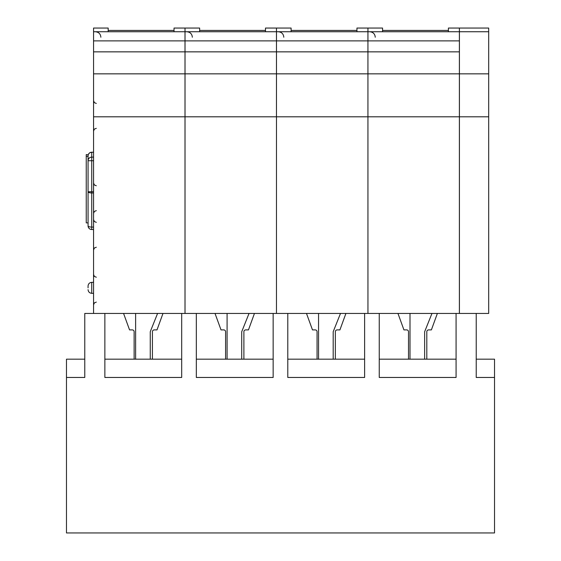 <?xml version="1.0" encoding="UTF-8"?>
<svg xmlns="http://www.w3.org/2000/svg" width="561" height="561" viewBox="0 0 561 561"><rect width="100%" height="100%" fill="white"/><g stroke="black" fill="none" stroke-linecap="round" stroke-linejoin="round"><path stroke-width="0.84" d="M488.687 31.739L459.417 31.739L459.417 28.05L488.687 28.05L488.687 313.445L476.226 313.445L476.226 377.462L494.522 377.462L494.522 532.95L66.478 532.95L66.478 359.173L84.774 359.173M459.417 31.739L459.417 313.445M488.687 116.8L459.417 116.8M488.687 73.849L459.417 73.849M494.522 377.462L494.522 359.173L476.226 359.173M476.226 313.445L456.079 313.445L456.079 377.462L379.25 377.462L379.25 313.445L364.615 313.445L364.615 377.462L287.786 377.462L287.786 313.445L273.151 313.445L273.151 377.462L196.322 377.462L196.322 313.445L181.687 313.445L181.687 377.462L104.865 377.462L104.865 313.445L84.774 313.445L84.774 377.462L66.478 377.462M397.952 313.445L403.941 329.903L406.69 329.903A1.83 1.83 0 0 1 408.513 331.733L408.513 359.173M379.25 359.173L456.079 359.173M437.377 313.445L431.381 329.903L428.639 329.903A1.83 1.83 0 0 0 426.809 331.733L426.809 359.173M424.642 359.173L424.642 331.733L431.963 313.445L379.25 313.445M410.007 359.173L410.007 313.445M364.615 313.445L340.499 313.445L333.185 331.733L333.185 359.173L364.615 359.173M287.786 359.173L318.55 359.173L318.55 313.445L287.786 313.445M273.151 313.445L249.035 313.445L241.721 331.733L241.721 359.173L273.151 359.173M196.322 359.173L227.086 359.173L227.086 313.445L196.322 313.445M104.865 359.173L181.687 359.173M382.56 30.434L448.414 30.434M448.414 31.739L448.414 28.05L459.389 28.05L459.389 31.739L367.946 31.739L367.946 28.05L382.56 28.05L382.56 31.739M431.963 313.445L456.079 313.445M356.95 31.739L356.95 28.05L367.932 28.05L367.946 313.445L367.932 116.8L276.482 116.8L276.468 313.445L276.482 116.8L185.025 116.8L185.025 313.445M93.561 157.129L91.731 157.129L91.731 229.519A3.661 3.661 0 0 1 88.07 225.859L88.07 191.75L88.07 222.892L86.247 222.892L86.247 156.351L88.07 156.351L88.07 160.734A3.661 3.604 180 0 1 91.731 157.129L91.731 152.283C89.508 152.501 88.294 153.714 88.07 155.909L88.07 155.874A3.661 3.661 0 0 1 91.731 152.22L93.561 152.22M93.561 191.75L88.07 191.75L88.07 155.909M86.247 156.351L86.247 154.591L88.231 154.808M88.07 156.351L88.07 155.874M93.561 227.079L91.731 227.079A3.661 1.213 180 0 1 88.07 225.859A3.661 3.661 0 0 0 91.731 229.519L93.561 229.519M91.731 152.22L93.561 152.283M108.175 31.739L108.175 28.05L93.561 28.05L93.561 313.445M108.175 30.434L174.029 30.434M93.561 31.739L185.004 31.739L185.004 28.05L174.029 28.05L174.029 31.739M185.004 31.739L185.004 313.445M291.103 31.739L291.103 28.05L276.482 28.05L276.468 116.8L276.482 73.849L185.025 73.849L185.025 116.8M199.639 31.739L199.639 28.05L185.025 28.05L185.025 73.849M265.493 31.739L265.493 28.05L276.468 28.05L276.482 51.857L185.025 51.857M459.389 31.739L459.389 40.883L367.946 40.883L367.932 31.739L185.025 31.739M199.639 30.434L265.493 30.434M123.567 313.445L129.556 329.903L132.298 329.903A1.83 1.83 0 0 1 134.128 331.733L134.128 359.173M135.622 359.173L135.622 313.445L104.865 313.445M150.257 359.173L150.257 331.733L157.578 313.445L181.687 313.445M185.004 116.8L93.561 116.8M157.578 313.445L135.622 313.445M162.985 313.445L156.996 329.903L154.254 329.903A1.83 1.83 0 0 0 152.424 331.733L152.424 359.173M88.063 287.835L88.063 286.005L88.063 287.835M185.025 40.883L367.932 40.883L367.932 116.8L459.389 116.8L459.389 313.445M459.389 40.883L459.389 51.857L276.482 51.857L276.482 73.849L459.389 73.849L459.389 116.8M291.103 30.434L356.95 30.434M459.389 51.857L459.389 73.849M340.499 313.445L318.55 313.445M333.185 359.173L318.55 359.173M306.488 313.445L312.484 329.903L315.226 329.903A1.83 1.83 0 0 1 317.056 331.733L317.056 359.173M345.913 313.445L339.917 329.903L337.175 329.903A1.83 1.83 0 0 0 335.345 331.733L335.345 359.173M249.035 313.445L227.086 313.445M241.721 359.173L227.086 359.173M215.024 313.445L221.02 329.903L223.762 329.903A1.83 1.83 0 0 1 225.592 331.733L225.592 359.173M254.449 313.445L248.46 329.903L245.711 329.903A1.83 1.83 0 0 0 243.888 331.733L243.888 359.173M185.004 73.849L93.561 73.849M185.004 51.857L93.561 51.857M88.07 160.734L93.561 160.734M88.07 191.75A3.661 1.213 180 0 0 91.731 192.97L93.561 192.97M88.063 289.658C88.294 291.867 89.515 293.087 91.724 293.319L91.724 282.344C89.515 282.576 88.294 283.796 88.063 286.005M185.004 40.883L93.561 40.883M375.253 37.229C374.958 33.926 373.128 32.096 369.769 31.739M100.868 37.229C100.573 33.926 98.743 32.096 95.384 31.739M96.303 128.322L94.381 129.114L93.561 131.064M96.303 103.441L94.381 102.656L93.561 100.7M91.724 293.319L93.561 293.319M91.724 282.344L93.561 282.344M283.796 37.229C283.501 33.926 281.671 32.096 278.305 31.739M192.332 37.229C192.037 33.926 190.207 32.096 186.841 31.739M96.303 210.641L94.381 211.427L93.561 213.383M96.303 185.761L94.381 184.969L93.561 183.019M96.303 247.226L94.381 248.011L93.561 249.968M96.303 222.345L94.381 221.56L93.561 219.603M96.303 302.099L94.381 302.891L93.561 304.84M96.303 277.225L94.381 276.433L93.561 274.476"/></g></svg>
